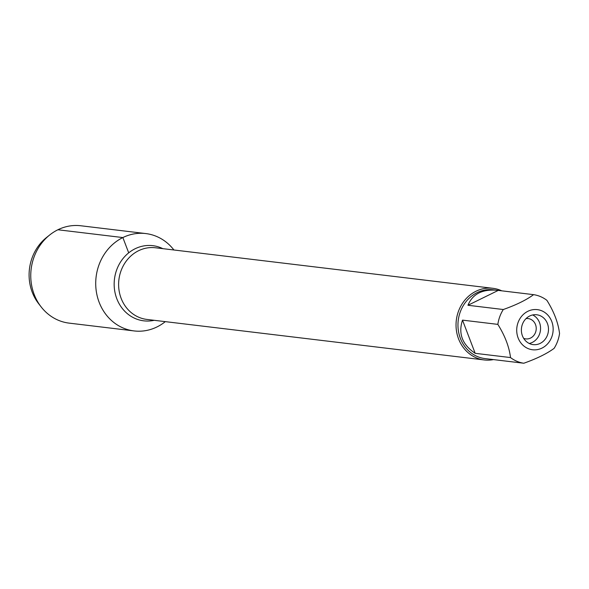 <?xml version="1.0" encoding="UTF-8"?>
<svg xmlns="http://www.w3.org/2000/svg" width="589" height="589" viewBox="0 0 589 589"><rect width="100%" height="100%" fill="white"/><g stroke="black" fill="none" stroke-linecap="round" stroke-linejoin="round"><path stroke-width="0.88" d="M526.029 318.62A10.227 9.203 -83.2 0 1 528.23 318.59A10.227 9.203 -83.2 0 1 536.145 327.145A10.227 9.203 -83.2 0 1 530.564 338.057A10.227 9.203 -83.2 0 1 525.786 338.889A10.227 9.203 -83.2 0 1 523.665 338.344M493.508 359.592A36.084 32.483 -83.2 0 1 484.268 359.953A36.084 32.483 -83.2 0 1 456.313 329.744A36.084 32.483 -83.2 0 1 476.015 291.238A36.084 32.483 -83.2 0 1 492.875 288.301A36.084 32.483 -83.2 0 1 501.769 290.833M122.865 237.566A49.027 44.138 -83.2 0 1 173.91 249.986A49.027 44.138 -83.2 0 0 145.778 233.568A49.027 44.138 -83.2 0 0 96.103 276.985A49.027 44.138 -83.2 0 0 134.086 330.93A49.027 44.138 -83.2 0 0 156.998 326.932A49.027 44.138 -83.2 0 0 165.303 321.638A49.027 44.138 -83.2 0 1 101.205 306.943A49.027 44.138 -83.2 0 1 122.865 237.566M540.165 343.394A15.034 13.532 96.8 0 0 548.374 327.351A15.034 13.532 96.8 0 0 536.726 314.769A15.034 13.532 96.8 0 0 521.493 328.08A15.034 13.532 96.8 0 0 533.141 344.617A15.034 13.532 96.8 0 0 540.165 343.394M541.968 348.106A20.203 18.193 96.8 0 0 549.184 316.727A20.203 18.193 96.8 0 0 520.116 318.362A20.203 18.193 96.8 0 0 520.683 342.658A20.203 18.193 96.8 0 0 541.968 348.106M559.55 333.507C558.225 322.794 554.006 311.728 546.879 300.316A34.641 31.188 96.8 0 0 533.59 294.655C526.397 299.956 516.295 304.911 503.293 309.519A34.641 31.188 96.8 0 0 497.845 324.377C504.972 335.789 509.198 346.847 510.516 357.567A34.641 31.188 96.8 0 0 523.805 363.236C536.807 358.627 546.909 353.672 554.102 348.364A34.641 31.188 96.8 0 0 559.55 333.507M498.25 290.406L497.293 290.281C482.339 289.008 472.555 294.007 467.953 305.271L498.25 290.406L533.59 294.655M467.953 305.271L503.293 309.519M462.505 320.129C458.08 333.632 462.306 344.698 475.176 353.326L462.505 320.129L497.845 324.377M475.176 353.326L510.516 357.567M523.805 363.236L489.614 359.128M489.032 359.069L485.064 358.591A34.641 31.188 -83.2 0 1 458.227 329.597A34.641 31.188 -83.2 0 1 477.142 292.63A34.641 31.188 -83.2 0 1 493.332 289.81L497.293 290.281M532.684 314.953A15.034 13.532 -83.2 0 1 540.562 328.633A15.034 13.532 -83.2 0 1 532.242 342.445A15.034 13.532 -83.2 0 1 529.261 343.483M134.086 330.93L69.119 323.125A49.027 44.138 -83.2 0 1 41.068 306.803A49.027 44.138 -83.2 0 1 49.69 234.982A49.027 44.138 -83.2 0 1 80.811 225.764L145.778 233.568M49.69 234.982L46.516 237.514A45.103 40.604 96.8 0 0 38.579 303.593L41.068 306.803M128.704 252.843L122.865 237.566L57.899 229.762M492.875 288.301L155.459 247.77A36.084 32.483 96.8 0 0 138.599 250.708A36.084 32.483 96.8 0 0 118.897 289.221A36.084 32.483 96.8 0 0 146.852 319.422L484.268 359.953M154.222 320.306A37.858 34.081 -83.2 0 1 115.54 294.794A37.858 34.081 -83.2 0 1 135.124 248.749A37.858 34.081 -83.2 0 1 162.829 248.654"/></g></svg>
